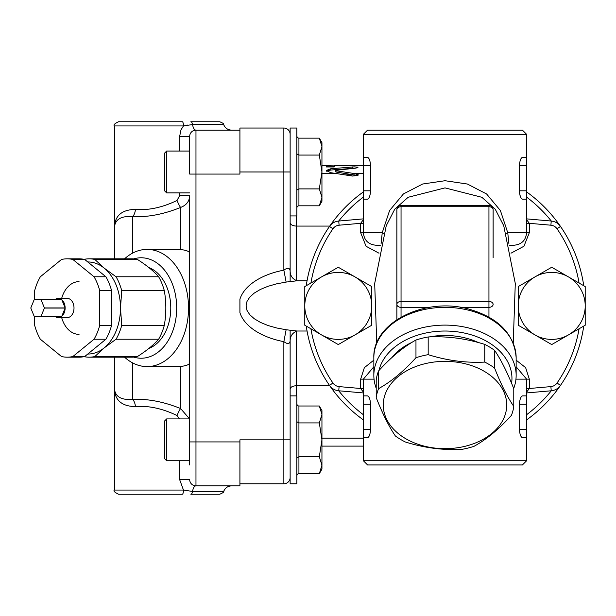 <?xml version="1.0" encoding="UTF-8"?>
<svg xmlns="http://www.w3.org/2000/svg" width="616" height="616" viewBox="0 0 616 616"><rect width="100%" height="100%" fill="white"/><g stroke="black" fill="none" stroke-linecap="round" stroke-linejoin="round"><path stroke-width="0.92" d="M54.963 316.37A9.625 6.807 -90 0 0 58.32 317.625A9.625 6.807 -90 0 0 61.685 316.37L40.964 316.37A9.625 6.807 -90 0 0 41.049 316.301L44.414 308.069A9.625 6.807 -90 0 0 44.414 307.931L41.049 299.699A9.625 6.807 -90 0 0 40.964 299.63L34.242 299.63A9.625 6.807 -90 0 0 34.165 299.699L30.8 307.931A9.625 6.807 -90 0 0 30.8 308.069L34.165 316.301A9.625 6.807 -90 0 0 34.242 316.37L40.964 316.37M58.32 317.625L67.198 317.625A9.625 6.807 90 0 0 74.005 308.069A9.625 6.807 90 0 0 67.198 298.375L58.32 298.375A9.625 6.807 -90 0 1 61.685 299.63L40.964 299.63M65.127 307.931A9.625 6.807 -90 0 0 61.769 299.699L65.127 307.931L44.414 307.931M61.769 299.699L41.049 299.699M61.769 316.301A9.625 6.807 -90 0 0 65.127 308.069L61.769 316.301L41.049 316.301M65.127 308.069L44.414 308.069M58.32 298.375A9.625 6.807 -90 0 0 54.963 299.63M34.65 316.37L34.65 325.286A49.18 34.773 -90 0 0 40.34 339.224L61.508 356.518A49.18 34.773 -90 0 0 67.198 357.18L79.041 357.18A49.18 34.773 -90 0 0 84.731 356.518L105.906 339.224A49.18 34.773 -90 0 0 111.588 325.286L111.588 290.714A49.18 34.773 -90 0 0 105.906 276.776L84.731 259.482A49.18 34.773 -90 0 0 79.041 258.82L67.198 258.82A49.18 34.773 -90 0 0 61.508 259.482L40.34 276.776A49.18 34.773 -90 0 0 34.65 290.714L34.65 299.63M61.685 317.625A26.365 18.642 -90 0 0 79.041 334.365M79.041 281.635A26.365 18.642 -90 0 0 61.407 299.422M84.731 259.482L72.888 259.482A49.18 34.773 -90 0 0 67.198 258.82M105.906 276.776L94.063 276.776L72.888 259.482M111.588 290.714L99.754 290.714A49.18 34.773 -90 0 0 94.063 276.776M111.588 325.286L99.754 325.286L99.754 290.714M105.906 339.224L94.063 339.224A49.18 34.773 -90 0 0 99.754 325.286M84.731 356.518L72.888 356.518L94.063 339.224M67.198 357.18A49.18 34.773 -90 0 0 72.888 356.518M87.765 354.038A46.038 32.556 -90 0 0 104.196 347.871L94.887 356.518A49.18 34.773 90 0 1 89.197 357.18L131.778 357.18A49.18 34.773 -90 0 0 137.468 356.518C146.531 350.75 153.584 344.991 158.643 339.224A49.18 34.773 -90 0 0 164.326 325.286C166.335 313.76 166.335 302.24 164.326 290.714A49.18 34.773 -90 0 0 158.643 276.776C153.584 271.009 146.531 265.25 137.468 259.482A49.18 34.773 -90 0 0 131.778 258.82L89.197 258.82A49.18 34.773 90 0 1 94.887 259.482L137.468 259.482M84.115 259.351A49.18 34.773 90 0 1 89.197 258.82M89.197 357.18A49.18 34.773 90 0 1 84.115 356.649M94.887 259.482L104.196 268.129A46.038 32.556 -90 0 0 87.765 261.962M104.196 268.129L116.062 276.776A49.18 34.773 90 0 1 121.752 290.714L120.474 308A46.038 32.556 -90 0 0 104.196 268.129M120.474 308L121.752 325.286A49.18 34.773 90 0 1 116.062 339.224L104.196 347.871A46.038 32.556 -90 0 0 120.474 308M116.062 276.776L158.643 276.776M121.752 290.714L164.326 290.714M121.752 325.286L164.326 325.286M116.062 339.224L158.643 339.224M94.887 356.518L137.468 356.518M148.872 267.583A41.849 29.591 90 0 1 170.778 308A41.849 29.591 90 0 1 148.872 348.417M239.917 128.036L283.861 128.036L239.917 128.036L239.917 171.98L290.136 171.98M239.917 483.783L283.861 483.783A6.276 6.276 0 0 0 290.136 477.5A6.276 6.276 0 0 1 283.861 483.783L283.861 439.839L239.917 439.839L239.917 485.87L195.973 485.87A8.37 3.627 -90 0 0 192.554 491.452L183.46 490.059L114.36 490.059C113.221 490.944 114.614 492.338 118.541 494.248L182.328 494.248A4.189 1.132 -90 0 0 183.46 490.059L179.649 479.595L179.649 460.76L179.649 479.595L189.69 479.595A6.276 6.276 0 0 0 195.973 485.87L195.973 130.13L231.547 130.13L195.973 130.13A8.37 3.627 90 0 1 192.554 124.547L223.654 124.547C225.11 128.074 227.735 129.93 231.547 130.13M307.053 331.015L296.95 331.015L286.124 329.745L276.561 327.958L267.875 325.471L260.368 322.361L254.262 318.734L249.757 314.691L246.993 310.372L246.061 305.906L246.993 301.447L249.757 297.128L254.262 293.085L260.368 289.451L267.875 286.34L276.561 283.853L286.124 282.074L283.861 270.155C287.695 267.39 289.79 267.706 290.136 271.094L290.136 128.036L296.835 128.036L296.835 215.923L290.136 215.923L290.136 281.481M296.419 395.888L296.419 385.731C292.6 385.932 290.513 387.056 290.136 389.104L290.136 395.888L296.835 395.888L296.835 483.783L290.136 483.783L290.136 340.725C290.282 333.603 295.603 331.477 297.328 331.008M286.124 329.745L283.861 341.657A65.673 37.668 180 0 1 239.917 312.635L239.917 299.176A65.673 37.668 180 0 1 283.861 270.155L283.861 128.036A6.276 6.276 0 0 1 290.136 134.311M321.945 438.122L363.378 438.122M296.419 331.239L296.419 385.731L329.729 385.731M296.419 280.573L296.419 226.08L329.729 226.08M355.255 173.689L358.343 174.852L357.927 175.421L352.444 176.045L330.777 172.703L326.203 170.517L330.777 168.753L354.262 166.867L358.035 167.221L356.056 168.099L336.028 170.301L336.028 170.74L355.255 173.689L363.378 173.689M321.945 173.689L336.69 173.689M296.419 215.923L296.419 226.08C292.6 225.88 290.513 224.763 290.136 222.715M290.136 330.33L290.136 389.104M286.124 282.074L296.95 280.796L307.053 280.796M290.136 439.839L283.861 439.839L283.861 341.657C287.695 344.421 289.79 344.113 290.136 340.725M166.674 151.051L164.58 153.145L164.58 190.814L166.674 192.908L166.674 151.051L189.69 151.051L189.69 136.406L189.69 174.074L239.917 174.074L239.917 171.98M336.028 170.301L336.028 172.041L357.742 175.529M370.278 194.025L370.562 165.704C370.193 160.522 369.115 157.734 367.344 157.334L363.378 157.334L363.378 165.704L334.365 165.712L334.365 166.805L326.203 166.805L326.203 165.704L334.365 165.897M326.565 171.186L330.777 170.039L355.401 168.16M336.028 171.595L336.028 172.041L336.028 171.595M345.237 174.89L354.5 174.89M239.917 130.13L195.973 130.13L239.917 130.13M114.36 357.18L114.36 386.178L114.36 357.18M124.578 357.18A58.597 41.434 -90 0 0 147.109 366.597A58.597 41.434 -90 0 0 188.535 308A58.597 41.434 -90 0 0 147.109 249.403L180.596 249.565L180.596 207.453A8.37 1.17 -112.8 0 1 177.023 200.485L179.649 195.565L177.023 200.485C162.208 207.561 148.325 210.533 135.374 209.394C120.975 209.702 113.968 216.509 114.36 229.822L114.36 258.82L114.36 229.822C114.022 220.105 120.081 215.692 132.548 216.586C147.486 217.379 163.502 214.337 180.596 207.453C186.44 205.213 189.474 201.247 189.69 195.565L189.69 464.949M133.718 258.897A50.219 35.512 90 0 1 176.7 308A50.219 35.512 90 0 1 133.718 357.103M147.109 249.403A58.597 41.434 -90 0 0 124.578 258.82M166.674 418.911L164.58 421.005L164.58 458.666L166.674 460.76L166.674 418.911L189.69 418.911L189.69 362.339C189.79 364.426 186.756 365.796 180.596 366.435L147.109 366.597M187.48 125.071L183.46 125.941L180.981 129.868L179.649 136.406L189.69 136.406A6.276 6.276 0 0 1 195.973 130.13M180.596 249.565C186.756 250.204 189.79 251.567 189.69 253.661L189.69 224.293M189.589 418.911L180.596 408.547A8.37 1.17 -67.2 0 0 177.023 415.515L179.464 418.911L177.023 415.515C162.247 408.439 148.364 405.474 135.374 406.606A8.37 5.128 86 0 0 132.548 399.414C120.089 400.308 114.022 395.895 114.36 386.178C113.968 399.491 120.975 406.298 135.374 406.606M180.596 366.435L180.596 408.547C163.556 401.671 147.532 398.629 132.548 399.414L132.548 362.855M189.69 420.435L189.69 441.926L239.917 441.926M189.69 362.339L189.69 195.565L179.649 195.565L179.649 192.908M135.374 209.394A8.37 5.128 -86 0 1 132.548 216.586L132.548 253.145M183.46 125.941A4.189 1.132 -90 0 0 182.328 121.752L118.541 121.752C114.676 123.546 113.282 124.94 114.36 125.941L183.46 125.941L192.554 124.547A4.189 1.817 90 0 0 190.845 121.752L219.704 121.752C223.061 123.138 224.37 124.07 223.654 124.547M190.845 494.248L219.704 494.248C223.154 492.738 224.47 491.807 223.654 491.452L192.554 491.452A4.189 1.817 90 0 1 190.845 494.248M321.945 171.98L321.945 201.278L319.327 205.806L321.945 197.351L319.327 188.896L321.945 171.98L319.327 155.063L321.945 146.608L321.945 171.98M319.327 138.153L321.945 142.681L321.945 146.608L319.327 138.153L298.929 138.153A2.418 2.094 90 0 1 296.835 135.736M296.835 208.223A2.418 2.094 -90 0 1 298.929 205.806L319.327 205.806M296.835 190.105L298.929 188.896L319.327 188.896M298.929 205.806L298.929 155.063L319.327 155.063M298.929 138.153L298.929 155.063L296.835 153.854M189.69 418.911L189.69 439.839M321.945 439.839L321.945 469.13L319.327 473.666L321.945 465.211L319.327 456.749L321.945 439.839L319.327 422.923L321.945 414.46L321.945 439.839M319.327 406.006L321.945 410.541L321.945 414.46L319.327 406.006L298.929 406.006A2.418 2.094 90 0 1 296.835 403.588M296.835 476.083A2.418 2.094 -90 0 1 298.929 473.666L319.327 473.666M296.835 457.958L298.929 456.749L319.327 456.749M298.929 473.666L298.929 422.923L319.327 422.923M298.929 406.006L298.929 422.923L296.835 421.714M465.573 446.169A61.731 43.651 180 0 0 485.108 371.833A61.731 43.651 180 0 0 384.299 397.035A61.731 43.651 180 0 0 465.573 446.169M511.403 415.407C498.945 429.16 486.478 439.462 474.012 446.33A69.054 48.833 0 0 1 468.014 448.063A69.054 48.833 0 0 1 461.808 449.38C442.95 450.342 424.093 447.87 405.236 441.949A69.054 48.833 0 0 1 395.395 435.997C389.004 426.657 382.605 413.867 376.214 397.643L376.214 379.941A69.054 48.833 180 0 1 378.578 370.94L378.578 388.634C391.045 381.774 403.511 371.463 415.969 357.711A69.054 48.833 0 0 1 428.182 354.662C447.039 360.583 465.896 363.055 484.753 362.093A69.054 48.833 0 0 1 494.594 368.045C500.985 384.276 507.376 397.058 513.775 406.406A69.054 48.833 0 0 1 511.403 415.407M376.214 397.643A69.054 48.833 0 0 1 378.578 388.634M415.969 357.711L415.969 340.017C403.511 346.885 391.045 357.195 378.578 370.94M428.182 354.662L428.182 336.967A69.054 48.833 180 0 0 415.969 340.017M484.753 362.093L484.753 344.398C465.896 338.484 447.039 336.005 428.182 336.967M494.594 368.045L494.594 350.35A69.054 48.833 180 0 0 484.753 344.398M513.775 406.406L513.775 388.711C507.376 372.48 500.985 359.698 494.594 350.35M391.922 357.565A60.684 42.912 0 0 1 411.973 342.373M429.321 336.921A60.684 42.912 0 0 1 478.501 342.604M568.46 334.904A33.48 33.48 0 0 0 568.46 276.907A33.48 33.48 0 0 0 518.233 305.906A33.48 33.48 0 0 0 568.46 334.904L551.72 344.567L518.233 325.24L518.233 286.579L551.72 267.244L585.2 286.579L585.2 325.24L568.46 334.904M526.603 419.912A140.209 140.209 0 0 0 560.491 385.393L557.049 383.013A136.02 136.02 0 0 0 579.078 328.775L551.72 344.567M551.72 267.244L579.078 283.044A136.02 136.02 0 0 0 557.049 228.798L560.491 226.426A140.209 140.209 0 0 0 526.603 191.899M338.269 344.567L304.789 325.24L304.789 286.579L321.529 276.907L338.269 267.244L371.748 286.579L371.748 325.24L355.009 334.904A33.48 33.48 0 0 0 355.009 276.907A33.48 33.48 0 0 0 304.789 305.906A33.48 33.48 0 0 0 355.009 334.904L338.269 344.567L310.911 328.775A136.02 136.02 0 0 0 332.94 383.013L329.491 385.393A140.209 140.209 0 0 0 363.378 419.912M363.378 191.899A140.209 140.209 0 0 0 329.491 226.426L332.94 228.798A136.02 136.02 0 0 0 310.911 283.044L338.269 267.244M338.7 221.036A136.02 136.02 0 0 1 363.378 197.089M526.603 197.089A136.02 136.02 0 0 1 551.289 221.036M551.289 390.775A136.02 136.02 0 0 1 526.603 414.722M363.378 414.722A136.02 136.02 0 0 1 338.7 390.775M332.94 228.798A8.37 8.37 0 0 1 339.108 225.202L338.738 221.036A12.559 12.559 0 0 0 329.491 226.426A140.209 140.209 0 0 0 306.244 285.732A140.209 140.209 0 0 1 329.491 226.426A12.559 12.559 0 0 1 338.738 221.036L363.378 218.88M373.843 360.144L364.356 367.667L360.66 379.148L360.66 388.496L339.108 386.609L338.738 390.783A12.559 12.559 0 0 1 329.491 385.393A140.209 140.209 0 0 1 306.244 326.08A140.209 140.209 0 0 0 329.491 385.393A12.559 12.559 0 0 0 338.738 390.783L363.378 392.939M557.049 383.013A8.37 8.37 0 0 1 550.881 386.609L551.243 390.783A12.559 12.559 0 0 0 560.491 385.393A140.209 140.209 0 0 0 583.745 326.08A140.209 140.209 0 0 1 560.491 385.393A12.559 12.559 0 0 1 551.243 390.783L526.603 392.939M510.995 253.191L523.962 246.231L529.321 232.663L529.321 223.315L550.881 225.202L551.243 221.036A12.559 12.559 0 0 1 560.491 226.426A140.209 140.209 0 0 1 583.745 285.732A140.209 140.209 0 0 0 560.491 226.426A12.559 12.559 0 0 0 551.243 221.036L526.603 218.88M493.123 257.781L493.123 209.686A4.189 4.189 0 0 0 488.942 205.505L488.942 301.432L401.047 301.432A4.189 2.957 180 0 0 396.866 304.389L396.866 257.781M401.047 317.071L401.047 205.505A4.189 4.189 0 0 0 396.866 209.686L396.866 304.389A4.189 2.957 -0 0 0 401.047 307.353L429.521 307.353M396.866 319.727L396.866 225.025M460.468 307.353L488.942 307.353A4.189 2.957 0 0 0 493.123 304.389A4.189 2.957 180 0 0 488.942 301.432L488.942 317.071M513.69 388.511A71.148 50.312 180 0 0 516.146 375.421A71.148 50.312 180 0 0 444.991 325.109A71.148 50.312 180 0 0 373.843 375.421A71.148 50.312 180 0 0 376.214 388.296M378.955 370.539A66.967 47.347 0 0 1 454.046 331.462A66.967 47.347 0 0 1 511.588 383.337M529.321 232.663L526.603 232.663L526.603 199.184L522.645 199.184C520.867 198.775 519.796 195.988 519.419 190.814L519.419 165.704C519.796 160.522 520.867 157.734 522.645 157.334L526.603 157.334L526.603 134.311L363.378 134.311L363.378 157.334M526.603 199.184L526.603 157.334M526.603 190.814L519.419 190.814L519.704 194.025M519.996 195.303L520.458 196.696M521.036 197.851L521.529 198.537M363.378 190.814L363.378 199.184L367.344 199.184C369.115 198.775 370.193 195.988 370.562 190.814L363.378 190.814L363.378 165.704L370.562 165.704M526.603 460.76L363.378 460.76L367.567 464.949L522.422 464.949L526.603 460.76L526.603 437.745L522.645 437.745C520.867 437.337 519.796 434.55 519.419 429.375L519.419 404.258C519.796 399.083 520.867 396.296 522.645 395.888L526.603 395.888L526.603 379.148L516.146 366.766M526.603 437.745L526.603 395.888M363.378 395.888L367.344 395.888C369.115 396.296 370.193 399.083 370.562 404.258L370.562 429.375C370.193 434.55 369.115 437.337 367.344 437.745L363.378 437.745L363.378 379.148L374.043 379.148M376.753 343.012L374.69 283.499L386.24 225.741L394.764 209.17L408.154 197.274L445.022 187.888L481.851 197.282L495.226 209.178L503.742 225.733L515.292 283.499L513.228 343.012M509.232 245.222L514.052 245.222C521.675 244.475 525.864 240.294 526.603 232.663L507.738 232.663L500.385 210.518L486.617 193.994L467.382 184.03L445.022 180.719L422.653 184.015L403.388 193.971L389.605 210.503L382.251 232.663L381.058 243.982M508.932 243.967L507.738 232.663A8.37 1.917 168.7 0 0 506.198 233.703M383.791 233.703A8.37 1.917 11.3 0 0 382.251 232.663L363.378 232.663C364.125 240.294 368.306 244.475 375.937 245.222L380.757 245.222M526.603 134.311L522.422 130.13L367.567 130.13L363.378 134.311M363.378 219.681L360.66 223.315L363.378 223.315M363.378 388.496L360.66 388.496L363.378 392.13M526.603 392.13L529.321 388.496L526.603 388.496M526.603 223.315L529.321 223.315L526.603 219.681M330.777 168.753L330.777 170.039M352.468 166.921L352.468 168.191M356.056 173.797L356.056 175.098M179.649 136.406L179.649 151.051M339.108 386.609A8.37 8.37 0 0 1 332.94 383.013M550.881 225.202A8.37 8.37 0 0 1 557.049 228.798M515.946 379.148L529.321 379.148L525.633 367.66L516.146 360.137M373.843 357.665A71.148 50.312 0 0 1 444.991 307.353A71.148 50.312 0 0 1 516.146 357.665C514.245 333.857 498.413 317.648 468.661 309.04C425.217 296.696 372.38 322.522 373.843 357.665L373.843 375.421M396.866 209.686A4.189 2.957 0 0 1 401.047 206.73L488.942 206.73A4.189 2.957 0 0 1 493.123 209.686M526.603 165.704L519.419 165.704M526.603 404.258L519.419 404.258M526.603 429.375L519.419 429.375M370.562 404.258L363.378 404.258M370.562 429.375L363.378 429.375M339.108 225.202L360.66 223.315L360.66 232.663L366.058 246.261L378.994 253.199M360.66 232.663L363.378 232.663L363.378 199.184M360.66 379.148L363.378 379.148L373.843 366.766M550.881 386.609L529.321 388.496L529.321 379.148M321.945 446.115L363.378 446.115M290.136 271.094C290.282 278.216 295.603 280.334 297.328 280.811M321.945 165.704L326.234 165.704M326.372 166.959L334.195 166.959M335.52 170.517L335.52 171.818M223.654 491.452C225.11 487.926 227.735 486.07 231.547 485.87M114.36 125.941L114.36 229.822M114.36 386.178L114.36 490.059M290.136 128.036L296.835 128.036M166.674 192.908L189.69 192.908M166.674 460.76L189.69 460.76M401.047 205.505L488.942 205.505M516.146 375.421L516.146 357.665M363.378 460.76L363.378 437.745"/></g></svg>
